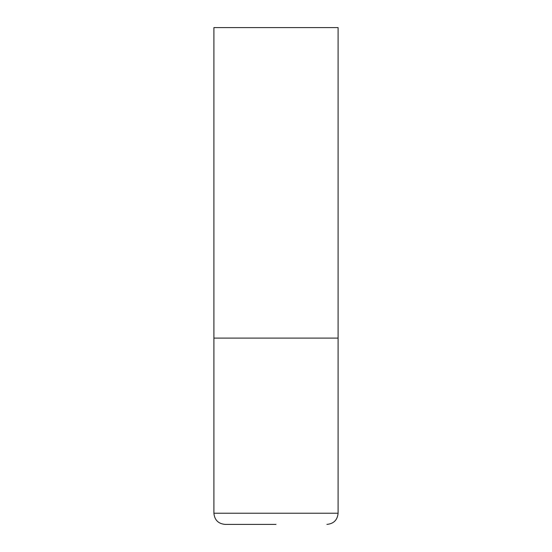 <?xml version="1.0" encoding="UTF-8"?>
<svg xmlns="http://www.w3.org/2000/svg" width="552" height="552" viewBox="0 0 552 552"><rect width="100%" height="100%" fill="white"/><g stroke="black" fill="none" stroke-linecap="round" stroke-linejoin="round"><path stroke-width="0.83" d="M213.9 513.222L338.1 513.222L338.1 338.1L213.9 338.1L338.1 338.1L338.1 27.6L213.9 27.6L213.9 513.222C214.562 520.012 218.288 523.738 225.078 524.4L276 524.4M338.1 513.222C337.438 520.012 333.712 523.738 326.922 524.4"/></g></svg>
